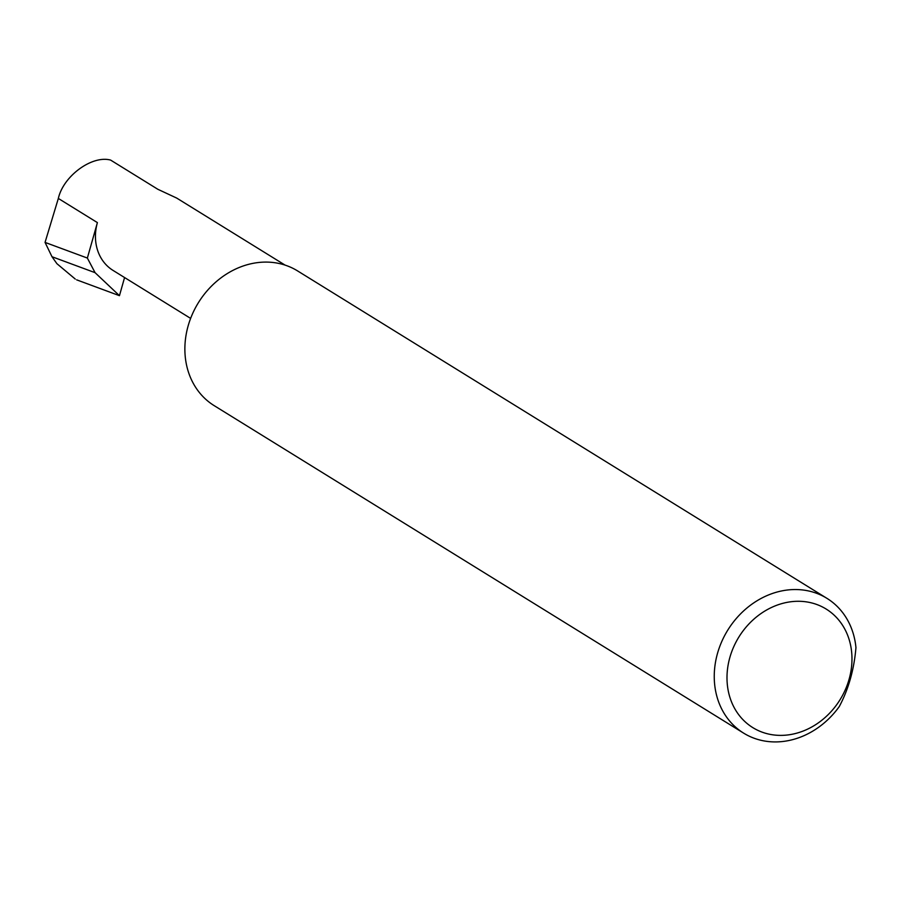 <?xml version="1.0" encoding="UTF-8"?>
<svg xmlns="http://www.w3.org/2000/svg" width="901" height="901" viewBox="0 0 901 901"><rect width="100%" height="100%" fill="white"/><g stroke="black" fill="none" stroke-linecap="round" stroke-linejoin="round"><path stroke-width="1.35" d="M190.618 318.391L113.042 270.413A47.505 40.545 -58.3 0 1 97.398 222.603L58.34 198.445C63.284 176.078 92.037 154.983 110.62 160.085L157.81 189.266L176.72 198.085L285.065 265.097M770.76 734.495A69.715 59.511 -58.3 0 1 729.855 657.471A69.715 59.511 -58.3 0 1 808.208 602.172A69.715 59.511 -58.3 0 1 849.114 679.208A69.715 59.511 -58.3 0 1 770.76 734.495M806.541 590.549A79.232 67.62 121.7 0 0 721.802 641.456A79.232 67.62 121.7 0 0 743.595 733.11A79.232 67.62 121.7 0 0 763.992 740.915A79.232 67.62 121.7 0 0 839.27 706.564C848.517 689.231 854.08 669.589 855.95 647.639A79.232 67.62 121.7 0 0 826.949 598.354A79.232 67.62 121.7 0 0 806.541 590.549M826.949 598.354L297.567 270.908A79.232 67.62 121.7 0 0 277.17 263.103A79.232 67.62 121.7 0 0 192.431 313.998A79.232 67.62 121.7 0 0 214.213 405.664L743.595 733.11M97.398 222.603L87.363 258.058L95.067 272.665L119.45 295.674L124.575 277.542M87.363 258.058L45.05 242.403L51.988 256.729L95.067 272.665M51.988 256.729L56.909 263.678L75.256 279.051M58.34 198.445L45.05 242.403M119.45 295.674L76.641 279.839"/></g></svg>
